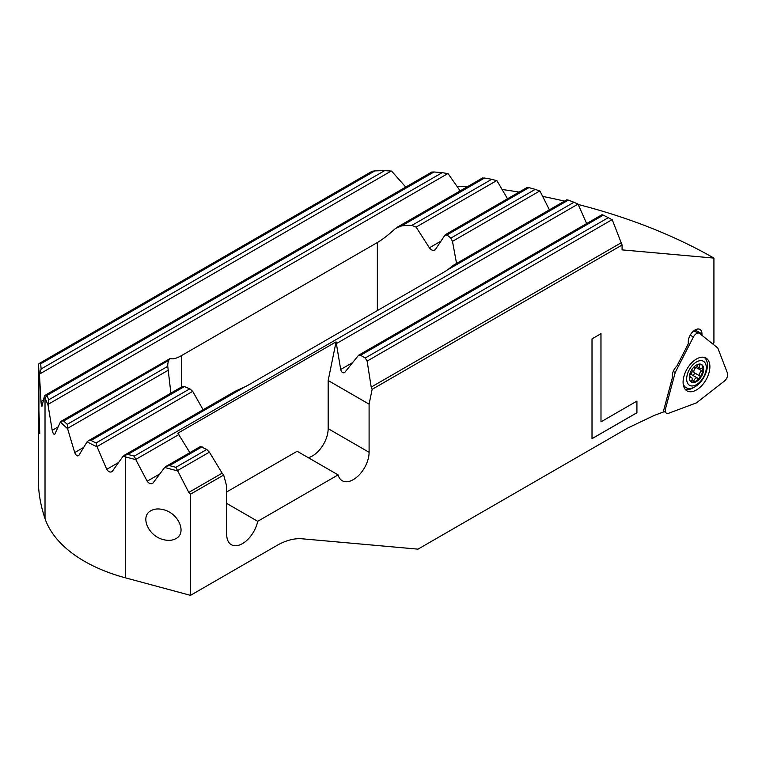 <?xml version="1.0" encoding="UTF-8"?>
<svg xmlns="http://www.w3.org/2000/svg" width="766" height="766" viewBox="0 0 766 766"><rect width="100%" height="100%" fill="white"/><g stroke="black" fill="none" stroke-linecap="round" stroke-linejoin="round"><path stroke-width="1.15" d="M724.339 381.104A5.755 3.323 120 0 0 727.7 374.545A5.755 3.323 120 0 0 727.451 373.08L717.78 347.975L699.597 333.449A5.755 3.323 120 0 0 699.099 333.162A5.755 3.323 120 0 0 693.364 337.05L675.191 372.563L665.51 408.833A5.755 3.323 120 0 0 665.271 410.586A5.755 3.323 120 0 0 666.219 413.056A5.755 3.323 120 0 0 668.632 413.267L696.486 402.859L724.339 381.104M685.225 389.348A18.7 10.791 120 0 0 694.082 387.27M709.881 366.732A18.939 10.935 -60 0 1 701.378 386.035A18.939 10.935 -60 0 1 686.671 390.66A18.939 10.935 -60 0 1 683.09 382.196A18.939 10.935 -60 0 1 691.133 363.381A18.939 10.935 -60 0 1 705.601 357.866A18.939 10.935 -60 0 1 709.881 366.732M673.285 371.347L675.191 372.563M699.894 364.041A1.618 0.938 -60 0 1 699.818 365.267A3.236 1.867 120 0 0 700.153 368.322A3.236 1.867 120 0 0 701.771 368.159A3.236 1.867 120 0 0 701.819 368.13A1.618 0.938 -60 0 1 701.847 368.111A1.618 0.938 -60 0 1 702.661 368.025A1.618 0.938 -60 0 1 702.997 368.772A10.14 5.85 -60 0 1 699.406 378.011A1.618 0.938 -60 0 1 698.841 378.519A1.618 0.938 -60 0 1 698.027 378.595A1.618 0.938 -60 0 1 697.836 378.404A3.236 1.867 120 0 0 697.443 378.031A3.236 1.867 120 0 0 695.825 378.193A3.236 1.867 120 0 0 693.814 380.731A1.618 0.938 -60 0 1 692.809 381.995A1.618 0.938 -60 0 1 692.234 382.148A1.618 0.938 -60 0 1 692.004 382.081A1.618 0.938 -60 0 1 691.832 380.549A3.236 1.867 120 0 0 691.497 377.504A3.236 1.867 120 0 0 689.879 377.657A3.236 1.867 120 0 0 689.821 377.695A1.618 0.938 -60 0 1 689.802 377.705A1.618 0.938 -60 0 1 689.323 377.868M689.534 375.254A1.618 0.938 -60 0 1 689.802 375.072A1.618 0.938 -60 0 1 689.821 375.053A3.236 1.867 120 0 0 689.879 375.024A3.236 1.867 120 0 0 691.88 372.525A3.236 1.867 120 0 0 691.832 369.873A1.618 0.938 -60 0 1 691.775 369.777M693.699 367.278A1.618 0.938 -60 0 1 693.814 367.412A3.236 1.867 120 0 0 694.207 367.785A3.236 1.867 120 0 0 695.825 367.623A3.236 1.867 120 0 0 697.836 365.095A1.618 0.938 -60 0 1 698.362 364.214M700.153 368.322L697.041 366.521A1.618 0.938 -60 0 1 696.208 367.489A3.236 1.867 120 0 0 696.122 367.536A3.236 1.867 120 0 0 694.13 370.035A3.236 1.867 120 0 0 694.168 372.688A1.618 0.938 -60 0 1 694.188 374.009A1.618 0.938 -60 0 1 693.192 375.254A1.618 0.938 -60 0 1 692.866 375.388M701.216 364.338A10.14 5.85 -60 0 1 702.997 368.772A1.618 0.938 -60 0 1 701.847 370.754A1.618 0.938 -60 0 1 701.819 370.763A3.236 1.867 120 0 0 701.771 370.801A3.236 1.867 120 0 0 699.77 373.301A3.236 1.867 120 0 0 699.818 375.943A1.618 0.938 -60 0 1 699.406 378.011A10.14 5.85 -60 0 1 695.825 381.19A10.14 5.85 -60 0 1 692.234 382.148A10.14 5.85 -60 0 1 691.095 381.861M697.443 378.031L691.794 374.775A3.236 1.867 120 0 0 690.176 374.928A3.236 1.867 120 0 0 689.505 375.445M696.486 365.009A10.14 5.85 -60 0 1 701.551 364.511A10.14 5.85 -60 0 1 703.111 372.63A10.14 5.85 -60 0 1 696.486 381.573A10.14 5.85 -60 0 1 691.411 382.071A10.14 5.85 -60 0 1 689.86 373.952A10.14 5.85 -60 0 1 696.486 365.009M696.486 361.954A13.884 8.014 120 0 0 686.671 378.959A13.884 8.014 120 0 0 696.486 384.628A13.884 8.014 120 0 0 706.3 367.623A13.884 8.014 120 0 0 696.486 361.954M683.176 383.881A17.618 10.169 120 0 0 686.154 387.673A17.618 10.169 120 0 0 694.963 386.792A17.618 10.169 120 0 0 706.386 371.548A17.618 10.169 120 0 0 704.069 357.339M696.208 367.489A1.618 0.938 -60 0 1 696.179 367.508L701.819 370.763M163.436 509.687C158.581 508.442 154.416 508.787 150.931 510.702C139.747 516.332 148.307 536.143 163.436 539.628C168.29 540.873 172.455 540.528 175.941 538.613C187.124 532.983 178.564 513.172 163.436 509.687M695.107 329.926L701.972 333.89A9.709 5.601 -60 0 0 699.961 329.447A9.709 5.601 -60 0 0 692.483 332.051A9.709 5.601 -60 0 0 688.251 341.818L688.251 343.886L676.943 365.947A9.709 5.601 120 0 0 672.213 376.202A9.709 5.601 -60 0 0 672.366 377.743L663.212 412.07L654.174 415.45L627.823 428.002L417.987 549.145L302.072 538.795A71.918 41.517 -60 0 0 276.65 545.612L190.485 595.354L190.485 494.204L188.8 492.414L175.874 467.327L169.506 465.613L166.26 466.264L164.69 467.452L177.434 470.879M38.913 369.968L38.913 410.653L39.775 433.556A355.97 205.518 180 0 1 38.377 419.05L38.798 368.733A355.97 205.518 180 0 1 38.463 364.176L38.3 478.874A355.97 205.518 180 0 0 45.022 518.62L45.022 397.659A355.97 205.518 180 0 1 44.447 395.955L42.063 406.191C41.68 406.775 41.316 405.243 40.991 401.604L39.449 374.402A355.97 205.518 180 0 1 38.913 369.968L38.444 419.04A355.97 205.518 0 0 0 39.746 432.895M39.449 374.402L41.153 368.953A353.815 204.273 180 0 1 40.703 363.821L39.573 363.266L38.463 364.176M457.321 186.732L468.093 186.32M712.926 344.097L713.922 342.555L713.922 258.085A453.491 261.819 0 0 0 578.426 204.541M602.239 214.748L603.302 215.16A321.452 185.592 -0 0 1 608.29 217.678L612.273 219.832L622.078 245.024L622.078 249.879L713.922 258.085M622.078 245.024L372.132 389.329L371.204 387.098L367.125 361.092L365.238 358L360.566 355.3L358.574 355.242L602.105 214.633M190.485 494.204L223.682 475.035L226.717 486.362L226.717 534.505A22.291 12.869 -60 0 0 231.342 544.712A22.291 12.869 -60 0 0 246.566 540.624A22.291 12.869 -60 0 0 257.711 521.311L338.112 474.891A22.291 12.869 -60 0 0 342.191 480.713A22.291 12.869 -60 0 0 359.369 474.738A22.291 12.869 -60 0 0 369.097 452.304L369.097 404.151L372.132 389.329M701.972 333.89L701.972 335.345M592.013 438.688L636.919 412.769L636.919 401.097L600.994 421.836L600.994 333.689L592.013 338.869L592.013 438.688M358.574 355.242L344.585 372.64C342.718 373.233 341.425 372.18 340.698 369.49L336.082 341.856L177.875 433.192L189.863 452.639M586.641 223.567L578.033 204.101L336.619 343.474M39.573 363.266L372.142 171.258L374.852 170.904A321.452 185.592 180 0 1 384.637 170.646L391.598 171.086L405.741 187.086M58.044 426.978L52.203 430.348L47.98 404.707L48.746 399.804A141.672 81.79 180 0 1 47.138 395.658A353.815 204.273 180 0 1 47.042 395.39L45.567 395.026L431.737 172.072L433.996 171.986A321.452 185.592 180 0 1 442.212 172.637L448.12 173.681L460.175 190.887M482.609 178.124L484.552 178.028A321.452 185.592 180 0 1 491.705 179.292L496.942 180.728L507.523 198.787M527.305 187.555L528.942 187.632A321.452 185.592 180 0 1 535.271 189.365L540.001 191.098L549.394 209.836M190.485 595.354L125.346 577.813L125.346 456.862L135.821 459.677L147.177 481.211C148.738 483.432 150.586 484.16 152.712 483.423L164.69 467.452M47.98 404.707A143.826 83.034 180 0 1 45.022 397.659L47.138 395.658M125.346 577.813A143.826 83.034 180 0 1 45.022 518.62M135.821 459.677L134.261 456.124L127.884 454.41L126.112 454.449L125.346 456.862A143.826 83.034 180 0 1 123.096 456.239L112.286 471.329C110.419 472.766 108.571 472.086 106.752 469.319L97.091 446.808A143.826 83.034 180 0 1 87.075 441.8L78.869 455.397C77.452 456.555 76.073 455.617 74.714 452.591L67.58 428.615A143.826 83.034 180 0 1 60.428 421.961L54.874 434.025C53.936 434.897 53.055 433.68 52.203 430.348M111.721 471.856L112.286 471.329M45.567 395.026L44.447 395.955M67.58 428.615L67.264 424.335A141.672 81.79 180 0 1 63.712 421.003L61.625 420.984L60.428 421.961M97.091 446.808L96.037 442.959A141.672 81.79 180 0 1 91.02 440.46L88.406 440.756L87.075 441.8M126.112 454.449L123.096 456.239M566.974 199.878L568.324 200.127A321.452 185.592 180 0 1 573.954 202.262L578.033 204.101M170.885 393.14L167.754 366.32A47.281 27.298 180 0 1 167.744 365.698A47.281 27.298 180 0 1 168.625 360.422L170.282 358.45C172.676 359.474 176.439 358.507 181.59 355.558L377.36 242.525C382.55 239.509 388.601 234.798 395.515 228.412L401.671 225.884A47.281 27.298 180 0 1 411.888 225.376L416.11 227.119L429.41 247.801C431.478 250.405 433.46 250.999 435.366 249.572L434.791 250.099M435.366 249.572L445.17 234.779L527.267 187.383M444.72 235.229L446.875 235.018A47.281 27.298 180 0 1 450.82 238.13L452.476 241.357L456.555 263.437M566.897 199.734L453.577 265.16L447.459 269.9A47.281 27.298 180 0 1 444.232 271.968L248.462 385.001A47.281 27.298 180 0 1 244.881 386.859L235.172 391.254L124.647 455.061M203.105 409.762L192.697 391.34L189.844 388.802A47.281 27.298 180 0 1 184.453 386.524L182.088 386.859M61.625 420.984L170.282 358.45M564.485 201.123A453.491 261.819 0 0 0 542.701 196.402M519.099 192.094A453.491 261.819 0 0 0 502.123 189.489M223.682 475.035L222.14 473.168L188.8 492.414M166.26 466.264L200.51 446.492L206.782 449.479L209.396 452.151L222.14 473.168M226.717 491.935L297.17 451.26L338.112 474.891M257.711 521.311L226.717 503.415M369.097 404.151L328.164 380.52L336.082 341.856M369.097 452.304L328.164 428.673L328.164 380.52M328.164 428.673A22.291 12.869 -60 0 1 308.334 457.704M636.872 401.125L636.919 412.769M636.872 412.74L592.013 438.631M600.946 333.717L600.994 421.836M664.294 408.01L665.51 408.833M690.195 335.154L693.364 337.05M698.238 364.357L699.818 365.267M689.314 377.399L689.821 377.695M692.091 379.725L693.814 380.731M694.168 372.688L699.818 375.943M352.628 362.596L340.698 369.49M620.833 242.975L371.204 387.098M612.034 219.698L367.125 361.092M603.302 215.16L360.566 355.3M608.29 217.678L365.238 358M377.36 310.575L377.36 242.525M181.59 386.954L181.59 355.558M43.403 400.206L40.991 401.604M160.017 473.8L147.177 481.211M391.215 171.038L39.64 374.009M447.794 173.604L48.124 404.343M178.89 434.542L135.879 459.37M209.396 452.151L177.492 470.573M484.552 178.028L401.671 225.884M168.625 360.422L63.712 421.003M491.705 179.292L411.888 225.376M167.754 366.32L67.264 424.335M496.636 180.623L416.11 227.119M168.041 370.342L67.676 428.29M83.609 447.449L74.714 452.591M441.082 241.07L429.41 247.801M528.942 187.632L446.875 235.018M184.453 386.524L91.02 440.46M535.271 189.365L450.82 238.13M189.844 388.802L96.037 442.959M539.733 190.983L452.476 241.357M192.697 391.34L97.158 446.501M118.548 462.511L106.752 469.319M568.324 200.127L447.459 269.9M244.881 386.859L127.884 454.41M573.954 202.262L134.261 456.124M374.852 170.904L40.703 363.821M384.637 170.646L41.153 368.953M433.996 171.986L47.042 395.39M442.212 172.637L48.746 399.804M202.109 446.789L169.506 465.613M206.782 449.479L175.874 467.327M693.594 330.998L699.099 333.162M663.519 410.902L666.219 413.056M693.565 367.421L694.207 367.785M689.381 376.278L691.497 377.504M683.626 386.208L686.154 387.673M396.865 227.435L482.609 177.932M88.406 440.756L182.557 386.399"/></g></svg>
